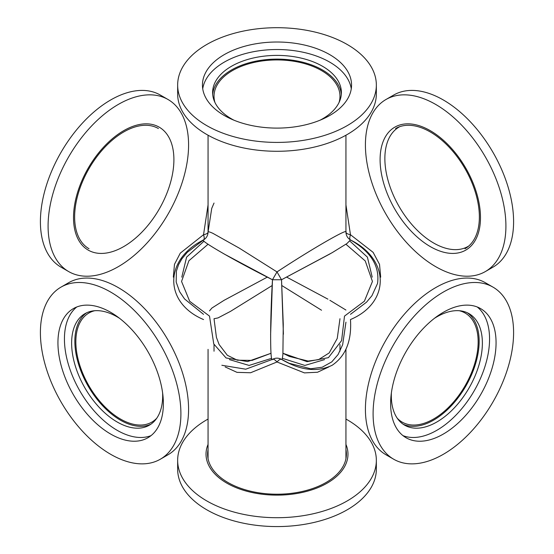 <?xml version="1.0" encoding="UTF-8"?>
<svg xmlns="http://www.w3.org/2000/svg" width="554" height="554" viewBox="0 0 554 554"><rect width="100%" height="100%" fill="white"/><g stroke="black" fill="none" stroke-linecap="round" stroke-linejoin="round"><path stroke-width="0.83" d="M221.849 365.273L245.747 369.199L272.478 359.359C270.033 364.11 270.033 320.842 272.478 279.749C235.672 261.322 198.2 239.688 203.533 239.944C163.839 259.528 163.832 302.796 203.533 319.554M225.153 366.921L237.001 372.357L250.588 372.752L277 361.977C275.026 359.761 273.517 358.895 272.478 359.359C275.49 357.752 278.51 357.752 281.522 359.359C282.048 359.968 282.498 358.299 282.893 354.359L283.267 324.319L281.522 279.749L272.478 279.749L277 271.917L239.273 248.123L212.93 233.359C209.731 231.877 208.103 231.461 208.055 232.105C207.937 235.526 206.434 238.137 203.533 239.944C204.461 239.273 204.461 237.534 203.533 234.723L180.279 253.136L174.482 264.32L173.326 277.125M156.761 418.215A62.976 36.356 60 0 1 120.377 418.983A62.976 36.356 60 0 1 77.934 358.604A62.976 36.356 60 0 1 94.706 310.725M345.945 322.165L342.656 344.699L338.106 354.505L331.77 361.901L322.165 367.24L310.69 368.77L289.091 363.258L281.522 359.359C300.42 370.501 317.297 372.468 332.151 365.273C345.738 356.049 351.845 340.807 350.467 319.554C390.161 302.796 390.168 259.528 350.467 239.944L346.977 243.518L332.151 252.686L281.522 279.749L330.129 253.843M208.055 349.359L208.055 457.992A68.945 39.805 0 0 0 208.069 458.781M345.931 458.781A68.945 39.805 0 0 0 345.945 457.992L345.945 349.359M328.841 366.928L317.532 372.24L304.444 372.89L277 361.977C278.974 359.761 280.483 358.895 281.522 359.359M208.055 135.218L208.055 232.105C207.937 233.248 206.434 234.12 203.533 234.723L208.055 204.918M281.522 279.749L277 271.917C311.362 249.252 348.833 227.618 345.945 232.105C346.063 233.248 347.566 234.12 350.467 234.723C349.539 237.534 349.539 239.273 350.467 239.944C347.566 238.137 346.063 235.526 345.945 232.105L345.945 135.218M208.069 244.238L188.914 260.733L181.553 281.453L189.69 301.293L209.502 316.105L213.754 343.944L226.074 357.96L247.562 361.575L271.024 353.286L252.042 360.391L237.32 360.211L227.32 355.259L219.107 344.505L216.42 337.379L214.024 318.723L218.006 317.92L230.478 311.383L272.166 285.539M270.608 334.796L272.471 279.846M272.478 279.749L223.871 253.843M459.294 310.725A62.976 36.356 -60 0 1 465.111 385.743A62.976 36.356 -60 0 1 397.239 418.215M380.681 277.152L379.525 264.369L373.119 252.347L350.467 234.723L345.945 204.911M329.886 300.289L345.931 310.039M214.945 102.469A62.976 36.356 180 0 1 214.024 96.285A62.976 36.356 180 0 1 252.901 62.699A62.976 36.356 180 0 1 321.528 70.58A62.976 36.356 180 0 1 339.976 96.285A62.976 36.356 180 0 1 339.055 102.469M229.384 359.588L249.106 365.432L271.689 358.306M204.045 241.156L186.587 257.146L181.795 277.166M283.392 334.214L281.529 279.846M339.976 318.723L337.254 338.418L329.18 352.946L318.488 359.678L308.135 361.063L289.389 356.451L282.976 353.286L307.082 361.651L328.425 357.655L341.603 340.599L344.498 316.105L364.394 301.203L372.447 281.432L365.245 260.948L345.931 244.238M399.843 126.617A68.945 39.805 -120 0 0 388.396 181.629A68.945 39.805 -120 0 0 433.623 243.005A68.945 39.805 -120 0 0 468.774 246.011M324.582 359.601L304.859 365.432L282.311 358.306M281.834 285.539L321.528 310.233M267.312 277.125L224.086 300.31L211.905 308.045L209.502 310.884M372.212 277.145L367.406 257.139L349.955 241.156M286.688 277.125L327.926 299.153M345.945 444.405A70.981 40.982 180 0 1 277 495.131A70.981 40.982 180 0 1 208.055 444.405M208.055 419.059A99.346 57.36 0 0 0 177.654 460.353A99.346 57.36 0 0 0 206.753 500.913A99.346 57.36 0 0 0 315.018 513.343A99.346 57.36 0 0 0 376.346 460.353A99.346 57.36 0 0 0 347.247 419.794A99.346 57.36 0 0 0 345.945 419.059M345.945 449.578A69.395 40.068 180 0 1 346.395 454.148A69.395 40.068 180 0 1 277 494.216A69.395 40.068 180 0 1 207.605 454.148A69.395 40.068 180 0 1 208.055 449.578M177.654 460.353L177.654 469.217A99.346 57.36 0 0 0 206.753 509.777A99.346 57.36 0 0 0 315.018 522.207A99.346 57.36 0 0 0 376.346 469.217L376.346 460.353M208.055 453.421A69.395 40.068 0 0 0 207.681 456.067M346.319 456.067A69.395 40.068 0 0 0 345.945 453.421M376.346 85.06L376.346 93.924A99.346 57.36 180 0 1 347.247 134.483A99.346 57.36 180 0 1 238.982 146.914A99.346 57.36 180 0 1 177.654 93.924L177.654 85.06A99.346 57.36 180 0 1 277 27.7A99.346 57.36 180 0 1 376.346 85.06A99.346 57.36 180 0 1 347.247 125.613A99.346 57.36 180 0 1 238.982 138.05A99.346 57.36 180 0 1 177.654 85.06M329.72 115.495A74.555 43.046 180 0 1 248.469 124.823A74.555 43.046 180 0 1 202.445 85.06A74.555 43.046 180 0 1 277 42.014A74.555 43.046 180 0 1 351.555 85.06A74.555 43.046 180 0 1 329.72 115.495M212.694 94.422A64.389 37.173 180 0 1 277 59.112A64.389 37.173 180 0 1 341.306 94.422M351.271 88.813A74.555 43.046 0 0 0 277 49.521A74.555 43.046 0 0 0 202.729 88.813M233.913 120.183A64.389 37.173 180 0 1 212.611 92.566A64.389 37.173 180 0 1 277 55.393A64.389 37.173 180 0 1 341.389 92.566A64.389 37.173 180 0 1 322.525 118.847A64.389 37.173 180 0 1 320.087 120.183M393.672 459.218L385.993 454.779A99.346 57.36 -60 0 1 365.418 409.302A99.346 57.36 -60 0 1 408.783 309.326A99.346 57.36 -60 0 1 485.339 282.706L493.018 287.138A99.346 57.36 -60 0 1 513.593 332.622A99.346 57.36 -60 0 1 470.228 432.598A99.346 57.36 -60 0 1 393.672 459.218A99.346 57.36 -60 0 1 393.672 344.498A99.346 57.36 -60 0 1 493.018 287.138M496.065 342.739A74.555 43.046 -60 0 1 463.518 417.771A74.555 43.046 -60 0 1 406.068 437.743A74.555 43.046 -60 0 1 406.068 351.651A74.555 43.046 -60 0 1 480.623 308.613A74.555 43.046 -60 0 1 496.065 342.739M467.382 312.802A64.389 37.173 -60 0 1 479.148 341.278A64.389 37.173 -60 0 1 452.092 404.946A64.389 37.173 -60 0 1 403.083 424.184M402.959 435.624A74.555 43.046 120 0 0 459.127 411.733A74.555 43.046 120 0 0 489.563 338.986A74.555 43.046 120 0 0 477.229 306.978M434.468 318.301A64.389 37.173 -60 0 1 469.037 313.661A64.389 37.173 -60 0 1 482.375 343.141A64.389 37.173 -60 0 1 454.266 407.931A64.389 37.173 -60 0 1 404.655 425.181A64.389 37.173 -60 0 1 391.38 392.924M123.708 130.675A70.981 40.982 -60 0 1 167.176 192.515A70.981 40.982 -60 0 1 80.24 242.707A70.981 40.982 -60 0 1 123.708 130.675M118.334 104.415A99.346 57.36 120 0 0 53.433 191.961A99.346 57.36 120 0 0 68.661 271.571A99.346 57.36 120 0 0 118.334 266.647A99.346 57.36 120 0 0 183.236 179.101A99.346 57.36 120 0 0 168.007 99.491A99.346 57.36 120 0 0 118.334 104.415M89.007 248.732A69.395 40.068 -60 0 1 78.37 193.124A69.395 40.068 -60 0 1 123.708 131.97A69.395 40.068 -60 0 1 158.402 128.535M168.007 99.491L160.328 95.059A99.346 57.36 120 0 0 60.982 152.419A99.346 57.36 120 0 0 60.982 267.139L68.661 271.571M60.982 287.138L68.661 282.706A99.346 57.36 60 0 1 145.217 309.326A99.346 57.36 60 0 1 188.582 409.302A99.346 57.36 60 0 1 168.007 454.779L160.328 459.218A99.346 57.36 60 0 1 60.982 401.858A99.346 57.36 60 0 1 60.982 287.138A99.346 57.36 60 0 1 137.537 313.758A99.346 57.36 60 0 1 180.902 413.734A99.346 57.36 60 0 1 160.328 459.218M163.375 403.617A74.555 43.046 60 0 1 147.932 437.743A74.555 43.046 60 0 1 73.377 394.697A74.555 43.046 60 0 1 73.377 308.613A74.555 43.046 60 0 1 130.827 328.584A74.555 43.046 60 0 1 163.375 403.617M150.917 424.184A64.389 37.173 60 0 1 88.183 386.152A64.389 37.173 60 0 1 86.618 312.802M76.771 306.978A74.555 43.046 -120 0 0 79.873 390.944A74.555 43.046 -120 0 0 151.041 435.624M162.62 392.924A64.389 37.173 60 0 1 162.682 395.708A64.389 37.173 60 0 1 149.345 425.181A64.389 37.173 60 0 1 84.963 388.008A64.389 37.173 60 0 1 84.963 313.661A64.389 37.173 60 0 1 119.532 318.301M430.292 130.675A70.981 40.982 60 0 1 473.76 242.707A70.981 40.982 60 0 1 386.824 192.515A70.981 40.982 60 0 1 430.292 130.675M435.666 104.415A99.346 57.36 -120 0 0 385.993 99.491A99.346 57.36 -120 0 0 370.764 179.101A99.346 57.36 -120 0 0 435.666 266.647A99.346 57.36 -120 0 0 485.339 271.571A99.346 57.36 -120 0 0 500.567 191.961A99.346 57.36 -120 0 0 435.666 104.415M395.598 128.535A69.395 40.068 60 0 1 430.292 131.97A69.395 40.068 60 0 1 475.63 193.124A69.395 40.068 60 0 1 464.993 248.732M485.339 271.571L493.018 267.139A99.346 57.36 -120 0 0 493.018 152.419A99.346 57.36 -120 0 0 393.672 95.059L385.993 99.491M203.533 239.944L187.21 252.361L181.878 258.843L178.589 264.611L176.394 271.1L176.179 282.076L179.586 291.646L184.551 298.952L203.533 314.333M350.467 314.333L366.533 302.179L371.935 295.704L377.544 283.447C379.843 266.093 370.82 251.592 350.467 239.944M208.055 232.105L211.732 208.408L214.024 203.062M214.024 344.519L214.024 351.222M339.976 344.533L339.976 351.201"/></g></svg>
